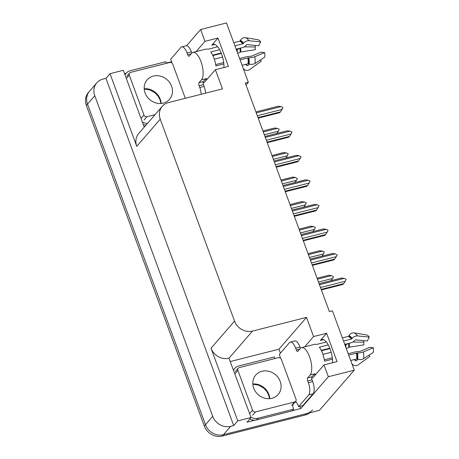 <?xml version="1.0" encoding="UTF-8"?>
<svg xmlns="http://www.w3.org/2000/svg" width="459" height="459" viewBox="0 0 459 459"><rect width="100%" height="100%" fill="white"/><g stroke="black" fill="none" stroke-linecap="round" stroke-linejoin="round"><path stroke-width="0.69" d="M311.701 378.09A15.56 6.024 -104.2 0 0 312.028 378.032A15.56 6.024 -104.2 0 0 313.417 377.126L324.002 364.905L328.357 376.73L354.256 370.161L319.447 410.34L223.413 434.713A14.585 12.984 -139.1 0 1 205.489 424.73L87.52 104.095A14.585 12.984 -139.1 0 1 89.528 91.238A14.585 12.984 -139.1 0 0 87.52 104.095L205.489 424.73A14.585 12.984 -139.1 0 0 223.413 434.713L306.411 413.645A14.585 12.984 -139.1 0 0 312.545 409.91M203.09 82.884A15.56 6.024 -104.2 0 0 203.417 82.827A15.56 6.024 -104.2 0 0 204.8 81.92L215.391 69.699L222.449 88.88L168.39 102.598A14.585 12.984 40.9 0 0 162.256 106.339A14.585 12.984 40.9 0 0 160.243 119.197L234.532 321.111A14.585 12.984 40.9 0 0 252.461 331.094L306.514 317.376L278.957 349.184L280.415 353.132M246.013 85.007L248.348 82.31L226.505 22.95L200.606 29.525L204.961 41.35L217.996 38.04L211.76 45.24A15.56 6.024 75.8 0 1 213.148 44.334A15.56 6.024 75.8 0 1 220.544 51.471A15.56 6.024 75.8 0 1 223.935 67.536M299.968 406.284L300.8 408.539L292.36 410.685M230.452 361.491L278.957 349.184M255.02 420.157L247.005 422.194L251.067 417.506L228.966 358.215A14.585 12.984 40.9 0 1 211.037 348.232L237.768 420.88L251.067 417.506M124.544 73.641L126.087 73.251A9.725 8.658 -139.1 0 1 130.172 70.761L165.808 61.718A9.725 8.658 -139.1 0 0 166.405 63.313M166.284 63.049L171.517 61.718M144.229 127.143L123.316 70.296L110.017 73.669L136.748 146.318A14.585 12.984 40.9 0 1 138.761 133.46L162.256 106.339M105.96 78.357L233.706 425.568L230.665 426.342A14.585 12.984 -139.1 0 1 212.741 416.359L94.772 95.73A14.585 12.984 -139.1 0 1 96.78 82.867A14.585 12.984 -139.1 0 1 102.919 79.132L105.96 78.357L110.017 73.669M200.606 29.525L186.566 45.734M328.357 376.73L300.8 408.539M237.768 420.88L233.706 425.568M354.256 370.161L332.414 310.8L329.373 311.575L245.307 83.079L248.348 82.31M306.514 317.376L313.572 336.556L304.661 346.843M204.961 41.35L196.05 51.637M324.002 364.905L337.038 361.594L326.607 333.245L313.572 336.556M217.996 38.04L228.427 66.394L215.391 69.699M332.546 362.736A15.56 6.024 -104.2 0 0 329.16 346.677A15.56 6.024 -104.2 0 0 321.759 339.54A15.56 6.024 -104.2 0 0 320.371 340.446L323.411 339.671M326.607 333.245L320.371 340.446M309.75 412.802A14.585 12.984 -139.1 0 1 305.252 414.988L222.254 436.05A14.585 12.984 -139.1 0 1 204.33 426.067L86.355 105.438A14.585 12.984 -139.1 0 1 88.369 92.58L96.78 82.867M317.456 279.187L331.484 275.629L333.521 276.863L332.528 278.464L318.5 282.021M331.484 275.629L328.77 275.251L317.1 278.211M330.859 280.919L332.528 278.464M319.475 284.672L344.239 278.389L341.525 278.011L319.12 283.696M344.239 278.389L346.138 279.261L345.283 281.224L320.52 287.512M321.403 289.916L342.942 284.454L343.607 283.685L321.202 289.371M343.607 283.685L345.283 281.224M308.431 254.647L322.459 251.084L324.358 251.957L323.497 253.925L309.469 257.482M322.459 251.084L319.739 250.712L308.069 253.672M321.828 256.38L323.497 253.925M299.4 230.108L313.428 226.545L315.327 227.417L314.472 229.38L300.444 232.942M313.428 226.545L310.709 226.167L299.038 229.133M312.797 231.841L314.472 229.38M290.369 205.563L304.397 202.006L306.296 202.872L305.442 204.84L291.413 208.397M304.397 202.006L301.683 201.627L290.008 204.588M303.766 207.296L305.442 204.84M310.445 260.133L335.208 253.85L332.494 253.471L310.089 259.157M335.208 253.85L337.245 255.084L336.252 256.684L311.489 262.967M312.378 265.377L333.911 259.909L334.577 259.14L312.172 264.826M334.577 259.14L336.252 256.684M301.42 235.593L326.177 229.305L323.463 228.932L301.058 234.618M326.177 229.305L328.082 230.177L327.221 232.145L302.458 238.428M303.347 240.837L324.886 235.369L325.551 234.601L303.147 240.286M325.551 234.601L327.221 232.145M292.389 211.048L317.152 204.766L314.432 204.387L292.027 210.073M317.152 204.766L319.051 205.638L318.196 207.6L293.433 213.883M294.317 216.292L315.855 210.83L316.521 210.061L294.116 215.747M316.521 210.061L318.196 207.6M283.358 186.509L308.121 180.226L305.407 179.848L283.002 185.534M308.121 180.226L310.02 181.093L309.165 183.061L284.402 189.343M285.286 191.753L306.824 186.285L307.49 185.516L285.085 191.202M307.49 185.516L309.165 183.061M205.282 79.367A14.585 5.646 75.8 0 0 206.263 78.627L203.36 81.582A2.433 0.941 -104.2 0 0 203.452 84.634L199.103 85.735A2.433 0.941 75.8 0 1 199.017 82.683L201.484 79.837A14.585 5.646 -104.2 0 0 200.944 61.523A14.585 5.646 -104.2 0 0 193.004 52.406A14.585 5.646 -104.2 0 0 191.701 53.261L189.234 56.107A2.433 0.941 75.8 0 1 189.022 56.245A2.433 0.941 75.8 0 1 187.697 54.724L191.202 53.835M219.649 49.71L210.75 51.97A14.585 5.646 75.8 0 1 213.98 58.218A14.585 5.646 75.8 0 1 215.902 65.97L223.843 63.956M236.156 49.182L242.386 47.604A5.347 3.597 143.3 0 0 246.081 45.326L246.512 44.85A0.488 0.327 -36.7 0 1 247.005 44.626L258.71 45.762L260.678 41.861L248.973 40.731A5.347 3.597 143.3 0 0 243.528 43.157L243.092 43.639A0.488 0.327 -36.7 0 1 242.759 43.846L234.928 45.837M193.004 52.406L206.039 49.102A14.585 5.646 75.8 0 1 207.766 49.297L217.686 46.778M233.774 42.698L239.77 41.172A0.488 0.43 113.5 0 0 240.074 40.937L240.407 40.369A5.347 4.722 -66.5 0 1 245.565 37.684L258.388 39.813A11.182 4.332 -104.2 0 1 260.678 41.861M243.471 69.068L243.499 69.057A0.488 0.43 -66.5 0 1 243.844 69.131L244.303 69.498A5.347 4.722 113.5 0 0 245.267 70.089A5.347 4.722 113.5 0 0 249.816 69.475L261.246 61.19L260.517 59.894M240.08 59.836L248.91 57.788A5.347 1.417 -7.6 0 0 254.848 56.692L264.625 52.596A11.182 4.332 -104.2 0 1 264.763 57.134L255.043 63.445A5.347 3.374 -174.3 0 1 249.088 63.973L248.48 63.784A0.488 0.304 5.7 0 0 248.084 63.767L242.082 65.293M212.666 55.149L221.198 52.98M212.867 55.562L221.364 53.405M236.316 49.606L237.337 49.348A5.347 3.374 5.7 0 0 239.346 48.373M222.586 57.071L214.313 59.171M264.625 52.596L261.068 52.165L251.285 56.262L250.144 56.365A5.347 1.417 -7.6 0 0 245.817 56.939L239.592 58.517M223.694 62.55L215.69 64.581M249.627 64.122L247.625 65.574A0.488 0.43 -66.5 0 1 247.12 65.58L246.667 65.207A5.347 4.722 113.5 0 0 245.697 64.621A5.347 4.722 113.5 0 0 245.307 64.472M244.217 46.841L255.25 46.956A6.673 2.582 -104.2 0 0 255.33 49.664L240.246 52.062A5.347 1.417 172.4 0 1 237.653 53.244M255.25 46.956L255.061 45.407M171.775 62.894A9.725 3.764 75.8 0 0 170.731 59.159L180.886 47.443A9.725 3.764 75.8 0 1 181.753 46.875L186.096 45.774A9.725 3.764 75.8 0 1 191.392 51.85L191.851 53.101M203.452 84.634L204.1 86.407A9.725 3.764 75.8 0 1 205.54 93.171M181.753 46.875A9.725 3.764 75.8 0 1 187.042 52.957L187.697 54.724M199.103 85.735L199.757 87.508A9.725 3.764 75.8 0 1 201.191 94.279M143.317 124.664A9.725 8.658 40.9 0 0 146.117 124.968M147.563 123.299A9.725 8.658 -139.1 0 1 142.347 122.019M125.003 74.874A9.725 8.658 -139.1 0 1 126.082 73.251L124.905 74.61M313.893 374.567A14.585 5.646 75.8 0 0 314.874 373.827L311.977 376.787A2.433 0.941 -104.2 0 0 312.063 379.834L307.719 380.941A2.433 0.941 75.8 0 1 307.628 377.889L310.095 375.043A14.585 5.646 -104.2 0 0 309.555 356.729A14.585 5.646 -104.2 0 0 301.62 347.612A14.585 5.646 -104.2 0 0 300.318 348.461L297.851 351.307A2.433 0.941 75.8 0 1 297.633 351.451A2.433 0.941 75.8 0 1 296.313 349.93L299.813 349.041M328.265 344.916L319.366 347.176A14.585 5.646 75.8 0 1 322.591 353.419A14.585 5.646 75.8 0 1 324.519 361.176L332.459 359.162M344.772 344.388L350.997 342.81A5.347 3.597 143.3 0 0 354.692 340.532L355.128 340.05A0.488 0.327 -36.7 0 1 355.622 339.832L367.326 340.962L369.294 337.067L357.59 335.931A5.347 3.597 143.3 0 0 352.139 338.363L351.709 338.845A0.488 0.327 -36.7 0 1 351.37 339.052L343.539 341.037M301.62 347.612L314.656 344.307A14.585 5.646 75.8 0 1 316.377 344.502L326.303 341.984M342.385 337.904L348.387 336.378A0.488 0.43 113.5 0 0 348.691 336.143L349.018 335.575A5.347 4.722 -66.5 0 1 354.182 332.884L366.999 335.018A11.182 4.332 -104.2 0 1 369.294 337.067M352.087 364.268L352.116 364.262A0.488 0.43 -66.5 0 1 352.46 364.337L352.914 364.704A5.347 4.722 113.5 0 0 353.883 365.295A5.347 4.722 113.5 0 0 358.433 364.681L369.862 356.396L369.128 355.094M348.691 355.042L357.521 352.994A5.347 1.417 -7.6 0 0 363.459 351.898L373.242 347.802A11.182 4.332 -104.2 0 1 373.374 352.34L363.66 358.645A5.347 3.374 -174.3 0 1 357.704 359.179L357.091 358.984A0.488 0.304 5.7 0 0 356.7 358.972L350.699 360.493M321.277 350.349L329.814 348.186M321.478 350.762L329.981 348.605M344.927 344.812L345.948 344.554A5.347 3.374 5.7 0 0 347.956 343.579M331.197 352.271L322.929 354.371M373.242 347.802L369.679 347.365L359.902 351.462L358.754 351.571A5.347 1.417 -7.6 0 0 354.434 352.139L348.209 353.723M332.31 357.756L324.301 359.787M358.244 359.322L356.236 360.78A0.488 0.43 -66.5 0 1 355.736 360.78L355.277 360.413A5.347 4.722 113.5 0 0 354.308 359.822A5.347 4.722 113.5 0 0 353.918 359.678M352.833 342.041L363.861 342.162A6.673 2.582 -104.2 0 0 363.941 344.87L348.863 347.262A5.347 1.417 172.4 0 1 346.264 348.45M363.861 342.162L363.671 340.612M280.392 358.095A9.725 3.764 75.8 0 0 279.347 354.365L289.497 342.649A9.725 3.764 75.8 0 1 290.363 342.081L294.712 340.98A9.725 3.764 75.8 0 1 300.002 347.056L300.461 348.301M312.063 379.834L312.717 381.607A9.725 3.764 75.8 0 1 313.078 393.816L302.923 405.538L298.579 406.64A9.725 3.764 75.8 0 0 295.562 401.482M290.363 342.081A9.725 3.764 75.8 0 1 295.659 348.157L296.313 349.93M307.719 380.941L308.373 382.714A9.725 3.764 75.8 0 1 308.729 394.918L298.579 406.64M249.748 419.027A9.725 8.658 40.9 0 0 256.57 419.91L292.199 410.868L293.651 409.193A9.725 8.658 -139.1 0 1 292.779 404.689L295.671 401.35A2.433 2.163 40.9 0 0 296.009 399.204L281.338 359.334A2.433 2.163 40.9 0 0 278.355 357.67L239.242 367.596A2.433 2.163 40.9 0 0 237.888 370.361L252.553 410.231A2.433 2.163 40.9 0 0 255.543 411.895L294.649 401.969A2.433 2.163 40.9 0 0 295.671 401.35M256.57 419.91L258.021 418.235A9.725 8.658 -139.1 0 1 250.958 417.225M233.614 370.08A9.725 8.658 -139.1 0 1 234.698 368.457A9.725 8.658 -139.1 0 1 238.789 365.966L274.419 356.924A9.725 8.658 -139.1 0 0 275.021 358.519M295.963 401.9A4.86 1.165 -20.2 0 1 294.787 402.371M258.021 418.235L293.651 409.193M163.306 103.091A14.831 13.202 40.9 0 0 169.543 99.287A14.831 13.202 40.9 0 0 169.715 82.643A14.831 13.202 40.9 0 0 153.363 76.068A14.831 13.202 40.9 0 0 147.127 79.866A14.831 13.202 40.9 0 0 146.949 96.516A14.831 13.202 40.9 0 0 163.306 103.091M185.298 98.312L172.727 64.134A2.433 2.163 40.9 0 0 169.738 62.47L130.631 72.39A2.433 2.163 40.9 0 0 129.272 75.161L143.942 115.025A2.433 2.163 40.9 0 0 146.926 116.689L155.079 114.624M271.917 398.292A14.831 13.202 40.9 0 0 278.154 394.493A14.831 13.202 40.9 0 0 278.332 377.849A14.831 13.202 40.9 0 0 261.974 371.274A14.831 13.202 40.9 0 0 255.738 375.072A14.831 13.202 40.9 0 0 255.565 391.722A14.831 13.202 40.9 0 0 271.917 398.292M281.338 181.024L295.366 177.461L297.403 178.694L296.411 180.301L282.383 183.858M295.366 177.461L292.653 177.088L280.983 180.048M294.741 182.757L296.411 180.301M272.313 156.485L286.341 152.922L288.241 153.794L287.38 155.756L273.352 159.319M286.341 152.922L283.622 152.543L271.952 155.509M285.71 158.217L287.38 155.756M263.282 131.94L277.311 128.382L279.21 129.249L278.355 131.217L264.327 134.774M277.311 128.382L274.591 128.004L262.921 130.964M276.679 133.672L278.355 131.217M274.327 161.97L299.09 155.681L296.376 155.308L273.971 160.994M299.09 155.681L301.127 156.915L300.134 158.521L275.371 164.804M276.261 167.214L297.793 161.746L298.459 160.977L276.054 166.663M298.459 160.977L300.134 158.521M265.302 137.425L290.059 131.142L287.345 130.763L264.941 136.449M290.059 131.142L291.964 132.014L291.104 133.976L266.34 140.259M267.23 142.669L288.768 137.207L289.434 136.438L267.029 142.124M289.434 136.438L291.104 133.976M256.271 112.885L281.034 106.603L278.315 106.224L255.91 111.91M281.034 106.603L282.933 107.469L282.078 109.437L257.315 115.72M258.199 118.129L279.738 112.662L280.403 111.893L257.998 117.579M280.403 111.893L282.078 109.437M211.76 45.24L214.801 44.471M94.772 95.73L86.355 105.438M212.741 416.359L204.33 426.067M230.665 426.342L222.254 436.05M234.532 321.111L211.037 348.232M160.243 119.197L136.748 146.318M252.461 331.094L228.966 358.215M305.252 414.988L306.411 413.645M242.759 43.846A14.585 5.646 -104.2 0 0 239.77 41.172M201.484 79.837L205.827 78.736M248.084 63.767A14.585 5.646 -104.2 0 0 247.912 57.845M237.337 49.348A9.725 3.764 -104.2 0 0 237.355 52.435M245.496 64.426A11.504 4.452 -104.2 0 0 245.674 64.576L245.789 64.662A11.991 4.642 -104.2 0 1 245.542 64.415M240.051 48.195A11.504 4.452 -104.2 0 0 240.246 52.062M240.212 48.155A11.991 4.642 -104.2 0 0 240.43 51.867M245.938 64.312A12.123 4.693 -104.2 0 0 247.625 65.574M240.642 48.046A12.123 4.693 -104.2 0 0 240.86 51.724M255.043 63.445A16.633 6.437 -104.2 0 0 254.848 56.692M248.973 40.731A16.633 6.437 -104.2 0 0 245.565 37.684M249.088 63.973A15.239 5.898 -104.2 0 0 248.91 57.788M243.528 43.157A15.239 5.898 -104.2 0 0 240.407 40.369M245.267 70.089L243.494 69.062A15.239 5.898 -104.2 0 0 244.303 69.498M248.48 63.784A14.751 5.709 -104.2 0 0 248.302 57.794M243.092 43.639A14.751 5.709 -104.2 0 0 240.074 40.937M191.392 51.85L187.042 52.957M199.757 87.508L204.1 86.407M199.017 82.683L203.36 81.582M351.37 339.052A14.585 5.646 -104.2 0 0 348.387 336.378M310.095 375.043L314.438 373.936M356.7 358.972A14.585 5.646 -104.2 0 0 356.523 353.051M345.948 344.554A9.725 3.764 -104.2 0 0 345.971 347.641M354.107 359.626A11.504 4.452 -104.2 0 0 354.285 359.781L354.4 359.867A11.991 4.642 -104.2 0 1 354.153 359.615M348.668 343.401A11.504 4.452 -104.2 0 0 348.863 347.262M348.829 343.361A11.991 4.642 -104.2 0 0 349.041 347.073M354.555 359.517A12.123 4.693 -104.2 0 0 356.236 360.78M349.253 343.252A12.123 4.693 -104.2 0 0 349.477 346.924M363.66 358.645A16.633 6.437 -104.2 0 0 363.459 351.898M357.59 335.931A16.633 6.437 -104.2 0 0 354.182 332.884M357.704 359.179A15.239 5.898 -104.2 0 0 357.521 352.994M352.139 338.363A15.239 5.898 -104.2 0 0 349.018 335.575M353.883 365.295L352.105 364.262A15.239 5.898 -104.2 0 0 352.914 364.704M357.091 358.984A14.751 5.709 -104.2 0 0 356.918 353M351.709 338.845A14.751 5.709 -104.2 0 0 348.691 336.143M300.002 347.056L295.659 348.157M308.373 382.714L312.717 381.607M308.729 394.918L313.078 393.816M307.628 377.889L311.977 376.787M144.201 88.765A14.831 13.202 -139.1 0 1 161.155 103.453M129.272 75.161L126.368 78.506M143.942 115.025L141.039 118.376M146.926 116.689L144.028 120.04M252.817 383.971A14.831 13.202 -139.1 0 1 269.766 398.653M237.888 370.361L234.985 373.712M252.553 410.231L249.656 413.582M255.543 411.895L252.639 415.24M294.649 401.969L291.752 405.32M205.248 79.401L207.479 78.833M313.864 374.601L316.09 374.039M233.516 369.816L234.698 368.457M160.891 103.47L160.042 99.81L158.344 96.493L155.337 93.085L149.95 89.912L144.218 89.029M129.604 73.015L126.707 76.366M269.508 398.676L268.653 395.015L266.96 391.699L263.954 388.285L258.56 385.118L252.834 384.229M238.221 368.221L235.318 371.566"/></g></svg>
